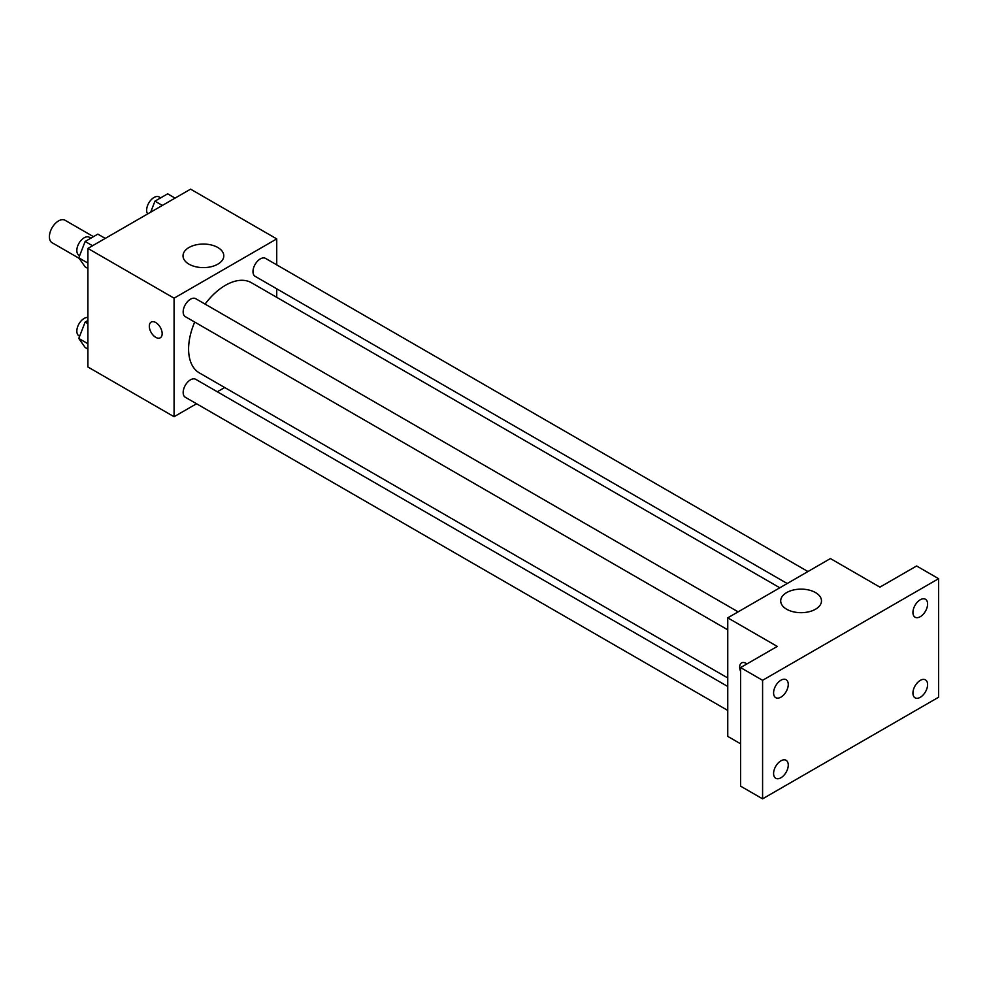 <?xml version="1.0" encoding="UTF-8"?>
<svg xmlns="http://www.w3.org/2000/svg" width="988" height="988" viewBox="0 0 988 988"><rect width="100%" height="100%" fill="white"/><g stroke="black" fill="none" stroke-linecap="round" stroke-linejoin="round"><path stroke-width="1.48" d="M93.452 236.663L65.047 220.262A12.968 7.484 120 0 0 55.056 223.733A12.968 7.484 120 0 0 49.4 236.787A12.968 7.484 120 0 0 52.08 242.715L79.151 258.35M196.55 403.746L174.073 416.726L87.907 366.98L87.907 248.42L190.573 189.153L276.739 238.898L276.739 264.858M224.684 387.518L217.298 391.779M194.71 322.063A52.068 30.06 120 0 0 188.597 349.073A52.068 30.06 120 0 0 199.378 372.908L727.761 677.966M779.828 587.786L251.434 282.729A52.068 30.06 120 0 0 205.084 304.106M276.739 288.817L276.739 297.339M174.073 416.726L174.073 298.178L276.739 238.898M807.949 571.546L265.5 258.374A10.374 5.99 120 0 0 257.51 261.153A10.374 5.99 120 0 0 252.977 271.589A10.374 5.99 120 0 0 255.126 276.331L787.201 583.525M727.761 686.487L195.686 379.293A10.374 5.99 120 0 0 187.695 382.072A10.374 5.99 120 0 0 183.163 392.508A10.374 5.99 120 0 0 185.312 397.262L727.761 710.434M727.761 629.825L185.312 316.642A10.374 5.99 -60 0 1 185.312 304.662A10.374 5.99 -60 0 1 195.686 298.672L738.135 611.856M174.073 298.178L87.907 248.42M188.98 264.167A20.39 11.77 180 0 1 183.015 255.83A20.39 11.77 180 0 1 203.405 244.061A20.39 11.77 180 0 1 223.794 255.83A20.39 11.77 180 0 1 211.21 266.711A20.39 11.77 180 0 1 188.98 264.167M162.156 333.635A9.077 5.236 60 0 1 160.278 337.785A9.077 5.236 60 0 1 151.201 332.548A9.077 5.236 60 0 1 151.201 322.076A9.077 5.236 60 0 1 158.191 324.509A9.077 5.236 60 0 1 162.156 333.635M160.278 337.785A9.077 5.236 60 0 1 151.201 332.548A9.077 5.236 60 0 1 151.201 322.076M740.592 743.803L727.761 736.393L727.761 617.846L830.426 558.566L879.925 587.144L916.605 565.976L938.6 578.684L938.6 697.232L762.588 798.847L740.592 786.152L740.592 667.592L777.26 646.424L727.761 617.846M762.588 798.847L762.588 680.3L740.592 667.592M762.588 680.3L938.6 578.684M786.67 609.238A20.39 11.77 180 0 1 780.705 600.914A20.39 11.77 180 0 1 801.095 589.132A20.39 11.77 180 0 1 821.485 600.914A20.39 11.77 180 0 1 808.9 611.782A20.39 11.77 180 0 1 786.67 609.238M741.556 662.911A9.077 5.236 60 0 0 740.592 671.395A9.077 5.236 60 0 1 741.556 662.911A9.077 5.236 60 0 1 746.953 663.924M920.26 616.697A10.374 5.99 -60 0 1 915.086 617.216A10.374 5.99 -60 0 1 913.492 608.904A10.374 5.99 -60 0 1 920.26 599.765A10.374 5.99 -60 0 1 925.447 599.247A10.374 5.99 -60 0 1 927.04 607.558A10.374 5.99 -60 0 1 920.26 616.697M780.928 697.145A10.374 5.99 -60 0 1 775.741 697.664A10.374 5.99 -60 0 1 774.147 689.352A10.374 5.99 -60 0 1 780.928 680.213A10.374 5.99 -60 0 1 786.115 679.695A10.374 5.99 -60 0 1 787.708 688.006A10.374 5.99 -60 0 1 780.928 697.145M780.928 777.766A10.374 5.99 -60 0 1 775.741 778.272A10.374 5.99 -60 0 1 774.147 769.973A10.374 5.99 -60 0 1 780.928 760.834A10.374 5.99 -60 0 1 786.115 760.315A10.374 5.99 -60 0 1 787.708 768.627A10.374 5.99 -60 0 1 780.928 777.766M920.26 697.318A10.374 5.99 -60 0 1 915.086 697.837A10.374 5.99 -60 0 1 913.492 689.525A10.374 5.99 -60 0 1 920.26 680.386A10.374 5.99 -60 0 1 925.447 679.868A10.374 5.99 -60 0 1 927.04 688.179A10.374 5.99 -60 0 1 920.26 697.318M87.907 268.464L85.141 266.871L78.793 257.831L85.141 241.467L97.849 234.131L105.247 238.404M87.907 263.092L78.793 257.831M92.551 245.74L85.141 241.467M90.871 238.157L89.352 237.281A10.374 5.99 120 0 0 81.349 240.059A10.374 5.99 120 0 0 76.829 250.495A10.374 5.99 120 0 0 78.978 255.25L79.645 255.633M150.682 212.173L154.955 201.157L167.664 193.821L175.074 198.106M162.365 205.43L154.955 201.157M160.686 197.859L159.167 196.983A10.374 5.99 120 0 0 151.176 199.761A10.374 5.99 120 0 0 146.644 210.197A10.374 5.99 120 0 0 147.669 213.914M87.907 349.085L85.141 347.492L78.793 338.452L85.141 322.088L87.907 320.495M87.907 343.713L78.793 338.452M87.907 323.669L85.141 322.088M87.907 317.444A10.374 5.99 120 0 0 80.534 321.619A10.374 5.99 120 0 0 76.829 331.116A10.374 5.99 120 0 0 78.978 335.871L79.645 336.253"/></g></svg>
